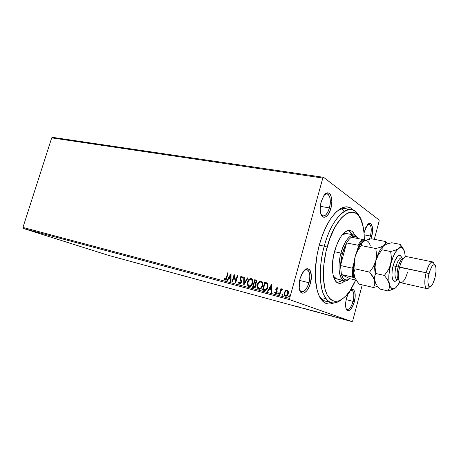 <?xml version="1.0" encoding="UTF-8"?>
<svg xmlns="http://www.w3.org/2000/svg" width="459" height="459" viewBox="0 0 459 459"><rect width="100%" height="100%" fill="white"/><g stroke="black" fill="none" stroke-linecap="round" stroke-linejoin="round"><path stroke-width="0.69" d="M331.409 302.751C320.784 300.978 316.618 273.053 324.243 246.156L327.124 247.062C336.114 212.586 357.538 201.363 362.53 224.078C363.763 228.691 364.348 234.073 364.285 240.212L364.09 233.694L363.195 226.924L360.55 218.742L357.98 214.927L354.853 212.643L351.267 212.029L349.339 212.374L345.311 214.393L341.18 218.145L335.173 226.757L329.929 238.284L325.982 251.641L323.744 265.491L323.434 278.441L325.041 289.233L327.078 294.747L329.774 298.671L331.323 300.002L334.749 301.362L338.49 301.006L342.385 298.993L346.293 295.453L350.079 290.553L355.714 280.053C353.223 285.745 350.446 290.455 347.394 294.185C339.069 303.64 332.218 303.651 326.831 294.23C322.218 284.563 322.207 265.072 327.124 247.062L324.243 246.156C319.556 263.34 319.097 281.987 322.866 292.693C327.256 303.376 333.469 305.677 341.49 299.589C337.962 302.458 334.6 303.514 331.409 302.751L325.718 301.27C322.906 300.53 320.52 298.35 318.569 294.73C321.254 299.618 324.633 301.867 328.701 301.488M333.773 302.997C325.213 306.474 319.366 300.909 316.234 286.313C314.277 274.109 315.322 260.276 319.361 244.825L317.071 254.888L315.35 269.863L315.408 279.112L317.261 290.886L319.556 296.87L320.984 299.222L324.301 302.556L328.116 304.007L330.153 304.03L333.773 302.997M321.157 214.646C324.163 217.497 326.923 215.254 329.43 207.916L330.859 208.38C328.541 217.6 322.029 220.561 320.566 212.683C319.934 209.39 320.141 205.741 321.191 201.736L320.204 208.948L320.675 213.142L321.966 216.074L323.87 217.302L326.097 216.677L328.294 214.313L330.147 210.589L331.387 206.051L331.834 201.375L330.893 195.563L330.187 194.249L328.328 192.889L326.102 193.382L323.847 195.689L321.191 201.736L323.561 196.131C328.684 187.513 334.192 197.295 330.859 208.38L329.43 207.916C327.766 213.337 325.62 216.034 322.993 216L321.157 214.646M369.346 239.225L370.453 236.046L371.675 236.442L370.906 238.858L372.438 232.369L372.341 226.872L370.809 223.699L370.052 223.378L368.33 223.963L365.725 227.641L364.027 232.914L367.206 225.128C371.153 219.637 374.188 227.693 371.675 236.442L370.453 236.046L369.346 239.225M346.12 308.706C348.547 310.611 350.865 308.173 353.08 301.379L354.325 301.752C352.323 309.854 347.01 313.807 345.862 307.777C345.352 305.178 345.558 302.068 346.482 298.436L345.702 302.636L345.656 306.44L346.344 309.246L346.935 310.135L348.479 310.732L350.309 309.71L351.244 308.643L353.711 303.743L355.088 297.661L354.922 292.372L353.952 290.18L353.246 289.629L352.437 289.48L350.607 290.404L347.876 294.5L346.482 298.436C347.343 295.326 348.473 292.905 349.89 291.155C353.895 286.055 356.758 293.232 354.325 301.752L353.08 301.379C351.433 306.824 349.46 309.532 347.165 309.492L346.12 308.706M299.687 290.249C302.929 293.542 306.021 291.04 308.964 282.744L310.41 283.18C307.874 293.376 300.209 297.013 299.188 288.086L299.997 278.774L299.113 283.633L299.188 288.074L300.192 291.402L301.965 293.106L304.219 292.957L306.612 291.012L308.781 287.581L310.41 283.18L311.368 276.203L310.295 270.781L309.527 269.657L307.519 268.727L305.143 269.674L301.689 274.27L299.997 278.774L303.078 271.906C308.419 263.885 313.64 272.399 310.41 283.18L308.964 282.744C307.008 288.935 304.529 291.964 301.529 291.832L299.687 290.249M364.165 234.836L370.453 236.046L364.165 234.836M299.595 280.426L308.964 282.744L299.595 280.426M320.336 206.326L329.43 207.916L320.336 206.326M346.195 299.629L353.08 301.379L346.195 299.629M23.346 228.473L289.807 299.716L352.105 321.644L108.657 255.416L23.346 228.473L22.95 227.423L51.712 137.866L322.815 178.058L289.612 298.396L22.95 227.423L51.712 137.866L52.601 137.356L323.572 177.312L52.601 137.356L51.712 137.866L322.815 178.058L323.572 177.312L379.077 219.953L323.572 177.312L322.815 178.058L289.612 298.396L289.807 299.716L289.612 298.396L22.95 227.423L23.346 228.473L108.657 255.416L352.105 321.644L289.807 299.716L23.346 228.473M345.042 319.573L348.949 320.726L345.042 319.573M342.506 319.005L340.67 318.368L342.506 319.005M337.376 317.467L339.798 318.253L337.376 317.467M329.109 315.362L325.121 314.088L329.109 315.362M318.936 312.596L316.285 311.684L318.936 312.596M311.104 310.468L306.549 309.039L311.104 310.468M301.121 307.748L297.937 306.692L301.121 307.748M294.053 305.763L292.194 305.132L294.053 305.763M295.166 305.941L299.813 307.392L295.166 305.941M307.519 309.492L304.128 308.391L307.519 309.492M312.229 310.68L317.089 312.063L312.229 310.68M320.956 313.049L325.856 314.449L320.956 313.049M331.381 315.786L335.954 317.226L331.381 315.786M340.842 318.54L341.674 318.77L340.842 318.54M344.451 319.521L345.288 319.757L344.451 319.521M350.389 321.139L351.233 321.375L350.389 321.139M352.701 320.83L362.243 284.855L352.701 320.83L352.105 321.644L352.701 320.83M374.309 239.334L379.145 221.1L374.309 239.334M285.366 290.776L284.161 293.209L284.643 295.676L286.393 296.141L287.862 294.724L288.407 292.073L287.518 290.381L285.75 290.467L285.573 290.857L287.3 290.283L285.366 290.776L284.276 292.687C283.823 294.253 284.178 295.407 285.343 296.153L285.441 296.181C286.881 296.193 287.816 295.372 288.258 293.731L288.298 291.534L287.374 290.3L285.366 290.776M279.347 294.46L279.887 294.603L281.051 290.719L281.792 289.755L282.371 289.847L282.801 289.302L282.555 289.044L281.247 289.704L281.482 288.854L280.942 288.717L279.347 294.46L279.887 294.603L281.051 290.719L282.801 289.302L282.446 288.998L281.247 289.704L281.482 288.854L280.942 288.717L279.347 294.46M277.259 287.655L276.347 287.954L275.773 289.118L276.588 291.505L276.433 292.394L275.652 292.831L275.09 292.039L274.637 292.486L275.515 293.553L276.329 293.381L277.007 292.481L277.173 291.264L276.341 289.141L277.035 288.355L277.615 289.147L278.062 288.74L277.775 288.08L277.259 287.655L275.83 288.889L276.559 292.085L275.652 292.831L275.09 292.039L274.637 292.486L275.515 293.553L277.104 292.194L276.37 289.004L277.098 288.367L277.615 289.147L278.062 288.74L277.259 287.655M264.103 290.421L265.646 290.386L266.685 289.531L268.033 285.791L267.345 283.323L264.694 282.279L262.531 290.002L264.103 290.421C265.99 290.61 267.207 289.583 267.763 287.328C268.286 285.756 268.113 284.391 267.258 283.237L264.694 282.279L262.531 290.002L264.103 290.421M252.57 287.363L254.613 287.724L255.95 286.341L256.162 284.706L255.583 283.719L256.506 282.704L256.788 281.499L256.518 280.455L255.669 279.961L254.728 279.715L252.57 287.363L253.902 287.713C254.992 287.804 255.72 287.214 256.082 285.951L255.583 283.719L256.667 282.251C256.988 281.149 256.713 280.397 255.847 280.013L254.728 279.715L252.57 287.363M243.723 285.016L248.055 277.999L247.504 277.861L244.286 283.197L244.331 277.047L243.786 276.903L243.809 285.039L248.055 277.999L247.504 277.861L244.286 283.197L244.331 277.047L243.786 276.903L243.723 285.016M232.489 282.038L234.084 276.467L235.685 282.887L237.831 275.371L237.337 275.245L235.737 280.845L234.136 274.425L232.002 281.912L232.489 282.038L234.084 276.467L235.685 282.887L237.831 275.371L237.337 275.245L235.737 280.845L234.136 274.425L232.002 281.912L232.489 282.038M226.31 277.724L225.449 279.411L224.933 279.393L224.342 278.55L223.935 279.055L224.962 280.248L226.172 279.542L228.209 272.898L227.727 272.778L226.534 277.804L227.727 272.778L226.31 277.724L225.088 279.462L224.342 278.55L223.935 279.055L224.876 280.225C225.943 280.093 226.574 279.324 226.769 277.924L228.209 272.898L227.727 272.778L228.203 272.921L226.31 277.724M231.043 273.627L226.884 280.558L227.412 280.696L228.748 278.475L230.521 278.94L230.493 281.51L231.02 281.654L231.043 273.627L226.884 280.558L227.412 280.696L228.748 278.475L230.521 278.94L230.493 281.51L231.02 281.654L231.043 273.627M239.552 284.121L240.768 283.702L241.503 282.44L241.566 281.011L240.625 278.292L241.314 276.978L241.893 277.144L242.209 278.16L242.731 277.798L241.841 276.198L240.797 276.559L240.12 277.959L241.055 281.51L240.82 282.733L239.736 283.335L239.087 281.815L238.571 282.09L238.904 283.599L239.552 284.121L241.503 282.44L240.694 277.758L241.635 276.972L242.209 278.16L242.731 277.798L241.841 276.198L240.189 277.661L241.009 282.296L239.736 283.335L239.087 281.815L238.571 282.09L239.552 284.121M247.556 281.981L247.326 284.069L247.958 285.94L249.271 286.674L251.039 285.974L252.404 283.949L252.88 281.86L252.553 279.829L251.486 278.699L250.333 278.602L249.128 279.273L247.923 280.983L247.774 282.061C248.353 279.892 249.564 278.762 251.412 278.682L251.193 278.602C249.346 278.682 248.135 279.812 247.556 281.981C246.936 284.069 247.372 285.601 248.864 286.588L248.967 286.617C250.826 286.571 252.043 285.458 252.634 283.272C253.259 281.183 252.834 279.646 251.36 278.647L249.346 279.353L247.556 281.981M257.396 284.551L257.172 286.657L257.826 288.55L259.478 289.302L260.959 288.591L262.347 286.548L262.823 284.442L262.479 282.388L261.383 281.241L260.207 281.137L258.991 281.82L257.769 283.542L257.614 284.632C258.193 282.44 259.421 281.304 261.303 281.218L261.091 281.137C259.209 281.224 257.975 282.36 257.396 284.551C256.776 286.657 257.224 288.206 258.744 289.204L258.853 289.239C260.741 289.199 261.986 288.074 262.571 285.865C263.202 283.76 262.76 282.205 261.257 281.195L259.203 281.901L257.396 284.551M271.768 284.098L267.402 291.293L267.976 291.448L269.376 289.141L271.298 289.646L271.309 292.331L271.883 292.481L271.768 284.098L267.402 291.293L267.976 291.448L269.376 289.141L271.298 289.646L271.309 292.331L271.883 292.481L271.768 284.098M277.804 293.456L278.171 294.242L278.733 293.462L278.527 292.962L278.034 293.054L278.011 293.531L278.561 292.985L277.804 293.456L278.068 294.23L278.699 293.691L278.429 292.922L277.804 293.456M281.924 294.546L282.245 295.332L282.859 294.552L282.606 294.024L282.153 294.139L282.13 294.621L282.681 294.07L281.924 294.546L282.193 295.321L282.824 294.781L282.555 294.007L281.924 294.546M288.711 296.342L289.038 297.134L289.658 296.348L289.445 295.843L288.946 295.935L288.918 296.416L289.474 295.866L288.711 296.342L288.981 297.122L289.623 296.583L289.348 295.797L288.711 296.342M379.077 219.953L379.145 221.1L379.077 219.953M353.763 210.429L349.988 207.537L346.029 206.808L341.697 207.984L339.448 209.293L334.881 213.332L330.388 219.155L326.183 226.557L322.447 235.237L319.361 244.825C322.321 234.222 326.165 225.415 330.899 218.398C339.775 206.389 347.394 203.733 353.763 210.429M348.519 209.717C344.967 207.692 340.962 208.346 336.499 211.691C339.769 209.201 342.844 208.197 345.707 208.684L351.508 209.683C354.727 210.302 357.354 212.649 359.386 216.717C352.202 199.906 332.626 214.152 324.243 246.156L319.28 245.112L324.243 246.156C330.268 223.499 342.724 207.652 351.508 209.683M341.766 208.937L343.395 210.348M325.316 298.344L322.201 299.417L324.961 298.516M350.538 290.467L351.818 290.266C354.027 291.534 354.446 295.24 353.08 301.379C354.606 293.703 353.757 290.065 350.538 290.467M324.806 194.484L327.015 193.818C330.273 195.465 331.077 200.158 329.43 207.916C331.857 199.722 329.011 191.11 324.806 194.484M304.501 270.225L306.853 269.674C309.848 271.246 310.548 275.601 308.964 282.744C311.282 274.838 308.689 267.253 304.501 270.225M367.791 224.445L369.019 224.187C371.388 225.518 371.865 229.477 370.453 236.046C372.002 227.922 371.119 224.055 367.791 224.445M224.921 280.237L223.935 279.055L224.462 278.762L224.164 279.135L224.921 280.237M225.312 279.542L226.534 277.804L226.149 278.934M226 279.192L225.375 279.554M230.716 281.574L230.521 278.94L230.716 281.574M227.119 280.615L231.124 273.954L227.119 280.615M229.397 277.844L230.757 278.2L230.791 275.52L230.757 278.2L230.567 275.44L230.533 278.12L229.173 277.764L230.757 278.2L229.173 277.764L230.567 275.44L229.397 277.844M232.231 281.969L234.302 274.712L232.231 281.969M235.96 280.925L237.337 275.245L237.819 275.394L235.96 280.925M235.742 282.692L234.084 276.467L235.742 282.692M239.592 284.132L238.571 282.09L239.099 282.004L238.858 282.796L239.518 284.092M239.959 283.415L241.227 282.371L240.12 278.871L240.189 277.661L242.036 276.272L241.256 276.45L240.51 277.437L240.573 279.663M242.272 277.529L241.709 277.001M240.941 280.506L241.239 281.401M241.273 281.585L241.044 282.813L240.057 283.433M243.947 284.809L243.786 276.903L244.331 277.07L244.01 276.984L243.947 284.809M244.509 283.278L247.504 277.861L248.038 278.022L247.722 277.942L244.509 283.278M248.927 286.605C247.567 285.555 247.183 284.041 247.774 282.061L247.86 285.452M248.13 285.951L248.898 286.594M251.813 279.801L252.45 280.983L252.255 283.49L251.268 285.205L249.885 285.951M249.69 285.957L249.392 285.911C250.889 285.877 251.876 284.982 252.341 283.214C252.84 281.551 252.496 280.311 251.32 279.497L251.658 279.669M249.076 285.802L247.952 284.322L248.147 281.837L249.455 279.829L251.102 279.416C252.284 280.231 252.622 281.47 252.123 283.134L252.123 283.134C251.658 284.901 250.671 285.802 249.174 285.831L249.076 285.802C247.906 284.999 247.567 283.771 248.061 282.113C248.526 280.363 249.501 279.456 250.993 279.388L252.146 280.592L252.198 282.859L251.05 285.131L249.392 285.911M252.794 287.42L254.728 279.715L256.024 280.076L254.946 279.795L252.794 287.42M254.894 284.104L255.657 284.609L255.841 285.67M254.969 284.132L255.789 285.894L254.406 286.95L253.305 286.714L254.108 286.944L253.305 286.714L254.108 283.869L255.152 284.236L255.571 285.819L253.89 286.869L253.305 286.714L254.108 283.869L254.992 284.132M254.108 286.944L255.789 285.894L255.141 286.869L254.498 287.018M255.956 280.914L256.277 281.149M256.38 281.327L256.42 281.987M254.808 283.232L256.369 282.21L254.326 283.083L255.02 280.633L255.663 280.805L256.369 282.21L255.778 283.146L255.049 283.283M256.369 282.21L255.789 280.856M254.326 283.083L255.02 280.633L255.91 280.925L256.231 281.683L255.835 282.784L255.324 283.186L254.326 283.083M255.789 285.894L255.37 284.316M258.801 289.222C257.413 288.16 257.017 286.628 257.614 284.632L257.384 286.737L257.711 288.057M257.992 288.562L258.773 289.216M261.716 282.354L262.37 283.547L262.181 286.083L261.182 287.816L259.777 288.568M259.582 288.568L259.272 288.522C260.798 288.493 261.796 287.586 262.267 285.802C262.766 284.127 262.416 282.87 261.217 282.05L261.131 282.021M259.06 288.447L257.809 286.915L257.912 284.683L259.324 282.377L261.01 281.969L262.066 283.157L262.267 285.802L260.735 287.959L258.962 288.413C257.763 287.598 257.413 286.359 257.912 284.683C258.377 282.916 259.369 282.004 260.89 281.935L260.999 281.969C262.204 282.796 262.554 284.046 262.055 285.727C261.584 287.512 260.586 288.418 259.06 288.447L259.094 288.464M258.962 288.413L259.272 288.522M262.749 290.059L264.694 282.279L266.507 282.79L264.906 282.36L262.749 290.059M266.65 283.76L266.163 283.559M267.465 284.637L267.557 286.823L266.616 288.992M266.375 289.25L265.044 289.755M264.757 289.727L264.395 289.658M264.045 289.572L265.497 289.744L267.454 287.265L265.279 289.663L263.271 289.348L264.992 283.203L266.989 283.978L267.241 287.191L266.989 283.978M271.521 292.383L271.298 289.646L271.521 292.383M267.626 291.35L271.854 284.373L267.626 291.35M270.035 288.476L271.51 288.86L271.498 286.06L271.51 288.86L271.286 285.98L271.298 288.786L269.823 288.401L271.51 288.86L269.823 288.401L271.286 285.98L270.035 288.476M275.538 293.559L274.637 292.486L275.153 292.257L274.895 292.744L275.538 293.559M275.802 292.888L276.771 292.159L276.794 291.58L275.756 289.818L275.83 288.889L277.431 287.724L276.553 288.034L275.985 289.199L276.794 291.58M276.817 291.723L276.639 292.469L275.934 292.922M278.154 294.242L278.011 293.531L278.154 294.242M279.56 294.517L280.942 288.717L281.476 288.877L281.149 288.797L279.56 294.517M281.453 289.778L282.583 289.067L281.453 289.778M282.274 295.332L282.13 294.621L282.274 295.332M284.718 295.567L285.4 296.17C284.362 295.372 284.052 294.236 284.482 292.762L285.573 290.857L284.419 293.02L284.546 295.235M287.271 291.046L287.982 292.096L287.919 293.668L287.173 295.051L286.02 295.579M285.659 295.481L285.578 295.453C284.718 294.885 284.465 294.007 284.815 292.836C285.131 291.603 285.825 290.966 286.898 290.914L287.713 293.594C287.397 294.821 286.703 295.447 285.636 295.476L285.842 295.544C286.909 295.521 287.604 294.896 287.919 293.668L287.047 290.966M287.713 293.594L286.347 295.418L285.314 295.326L284.746 294.397L285.108 292.085L286.542 290.886L287.661 291.649L287.713 293.594M289.061 297.134L288.918 296.416L289.061 297.134M264.992 283.203L266.92 284.035L267.459 285.854L266.679 288.522L265.095 289.686L263.271 289.348L264.992 283.203M293.077 305.545L294.454 305.941L293.077 305.545M295.871 306.182L297.409 306.664L295.871 306.182M313.319 310.892L316.572 311.913L313.319 310.892M317.014 311.902L318.821 312.436L317.014 311.902M318.139 312.286L320.422 312.963L318.139 312.286M322.103 313.279L325.345 314.295L322.103 313.279M327.915 315.017L325.856 314.283L327.915 315.017M332.041 316.016L333.555 316.492L332.041 316.016M346.247 319.894L348.41 320.56L346.247 319.894M346.522 233.551L344.204 233.74L342.236 234.801L346.47 233.539M334.571 251.222C338.897 237.28 344.061 230.355 350.056 230.458C352.024 230.871 353.591 232.449 354.755 235.186L353.493 232.879L351.755 231.158L349.724 230.407L347.48 230.676L345.105 231.973L342.689 234.262L340.331 237.469L336.183 246.122L333.36 256.552L332.339 267.023L332.563 271.722L333.268 275.802L334.416 279.106L335.959 281.51L337.824 282.933L339.93 283.346L342.196 282.75L344.893 280.856C342.701 282.87 340.624 283.662 338.662 283.226C332.546 282.256 330.308 266.346 334.571 251.222M348.863 230.602L350.619 232.323L351.875 234.589L348.559 230.418M337.285 282.646L342.024 280.214L339.344 282.067M337.732 279.049L335.908 278.67L333.332 276.043L336.648 278.94M351.416 237.246C354.078 235.559 356.264 235.989 357.98 238.542L356.35 236.833L355.232 236.333L352.741 236.54L351.416 237.246C349.758 238.376 348.157 240.269 346.602 242.926C348.157 240.269 349.758 238.376 351.416 237.246L362.753 239.483L351.416 237.246M342.351 253.523L346.602 242.926L344.244 247.826L342.351 253.523L341.077 259.582L340.515 265.526L346.602 242.926L358.009 245.244L358.278 246.649L357.286 250.356L358.278 246.649C360.063 243.304 361.904 241.055 363.809 239.902L362.753 239.483C361.13 240.631 359.546 242.553 358.009 245.244C359.546 242.553 361.13 240.631 362.753 239.483L363.809 239.902L360.998 242.45L358.278 246.649L358.009 245.244L346.602 242.926L340.515 265.526L342.351 253.523L340.957 253.081L342.351 253.523M357.963 238.514C354.4 230.057 344.927 237.642 340.957 253.081C344.68 240.992 349.115 234.979 354.25 235.054C355.765 235.369 357.004 236.528 357.963 238.514M334.445 251.693L340.957 253.081L334.445 251.693M349.85 278.682L341.398 274.505L342.856 277.844L344.858 279.703L347.251 279.979L349.85 278.682C346.017 281.401 343.2 280.007 341.398 274.505L340.515 265.526L341.398 274.505L352.701 277.127L355.146 278.2L353.774 277.506C352.914 274.723 352.604 271.194 352.856 266.926L351.904 268.079L340.515 265.526L351.904 268.079L352.701 277.127L351.904 268.079L352.856 266.926L352.896 272.778L353.774 277.506L341.398 274.505L349.85 278.682L356.282 280.191L349.85 278.682M349.19 279.147C347.492 280.564 345.891 281.109 344.376 280.77C339.138 279.95 337.279 266.174 340.957 253.081C335.919 270.718 341.398 286.554 349.19 279.147M364.991 240.677L363.809 239.902L364.991 240.677M353.849 263.202L352.856 266.926L353.849 263.202M432.585 261.911L406.335 256.552C403.857 256.61 401.608 260.115 399.588 267.058C400.604 263.248 401.883 260.333 403.409 258.314L401.298 259.765C400.019 261.446 398.957 263.873 398.114 267.035L426.113 272.749L428.993 273.662C431.672 265.159 433.916 262.772 435.711 266.501C436.331 269.353 436.073 273.128 434.948 277.815L435.993 271.453L435.952 267.867L435.321 265.451L434.174 264.585L432.688 265.422L431.879 266.461L429.607 271.533L428.138 278.079L427.886 282.13L428.677 286.175L429.211 286.766L430.576 286.663L432.923 283.513L434.948 277.815C434.019 281.367 432.889 284.006 431.558 285.733C428.356 290.065 426.64 282.446 428.993 273.662L426.113 272.749C428.132 265.635 430.284 262.02 432.585 261.911C433.382 262.1 433.962 262.996 434.317 264.596M403.472 258.233L401.631 257.855C399.537 257.901 397.649 260.804 395.968 266.57L393.139 265.675L392.158 270.844L391.963 275.589L392.583 279.181L393.902 281.063L395.715 280.983L397.247 279.617C393.047 285.211 390.225 276.22 393.139 265.675L398.114 267.035C399.657 261.641 401.436 258.721 403.444 258.268L401.321 259.754M434.22 264.206C432.051 259.702 429.349 262.548 426.113 272.749L399.588 267.058C397.689 275.825 398.062 281.034 400.696 282.681L426.813 288.625C424.409 287.007 424.173 281.717 426.113 272.749C423.278 283.312 425.401 292.423 429.257 287.214M407.489 272.13C405.245 281.321 400.099 286.089 398.756 279.87C398.045 276.49 398.32 272.216 399.588 267.058L398.114 267.035C397.064 271.309 396.834 274.855 397.431 277.672L398.768 279.921C396.817 278.16 396.599 273.862 398.114 267.035L395.968 266.57C394.407 273.725 394.706 278.039 396.863 279.531M394.419 288.613L388.044 290.972L379.593 288.969L388.044 290.972L388.865 289.451L389.599 285.968L389.358 284.012L387.539 279.76L384.39 275.423L388.188 270.104L389.639 267.19L391.269 260.953L391.407 257.774L390.649 251.532L382.008 249.776L390.649 251.532L395.291 250.212L398.619 248.531L395.291 250.212L390.649 251.532L391.407 257.774L390.684 264.132C392.835 256.34 395.48 251.142 398.619 248.531L400.173 246.512L400.196 244.383L391.722 242.731L387.201 243.976L383.862 245.594L387.201 243.976L391.722 242.731L400.196 244.383L403.209 248.732L400.196 244.383L400.173 246.512L398.619 248.531C401.418 246.615 403.415 247.74 404.62 251.899L405.297 256.684L404.454 251.325L402.486 248.095L401.625 247.671L399.674 247.889L397.528 249.512L395.342 252.461L393.26 256.535L389.639 267.19L388.188 270.104L384.39 275.423L375.76 273.484L375.049 267.236L375.795 260.947L376.828 257.935L378.262 255.055L382.008 249.776L382.186 247.596L382.8 246.563L385.514 243.626L385.658 241.549L387.436 243.89L385.658 241.549L371.36 238.755L385.658 241.549L385.514 243.626L383.862 245.594L380.482 247.235L375.829 248.526L361.262 245.571L361.612 243.459L363.419 241.532L364.939 240.7L371.36 238.755L366.821 239.959L363.413 241.532L361.612 243.459L361.262 245.571L375.829 248.526L376.541 254.682L375.795 260.947L373.322 266.857L369.593 272.101L355.054 268.836L354.411 262.714L355.18 256.547L357.613 250.746L361.262 245.571L357.613 250.746L355.18 256.547C353.373 263.655 352.988 269.8 354.015 274.981L353.958 272.141L355.054 268.836L369.593 272.101L373.901 278.527L374.923 282.555L374.791 284.362L373.551 287.535L359.299 284.155L357.624 282.09L355.031 277.959L354.25 275.905L354.807 277.494L353.9 273.966L353.958 272.141L355.054 268.836L354.411 262.714L355.18 256.547L353.688 264.556L353.562 271.935L355.031 277.959L357.624 282.09L359.299 284.155L373.551 287.535L377.522 286.324L373.551 287.535L374.791 284.362L374.642 280.615C373.465 275.325 373.85 268.767 375.795 260.947L373.322 266.857L369.593 272.101L372.765 276.398L374.642 280.615L374.487 276.817L375.76 273.484L375.049 267.236L375.795 260.947C377.912 253.374 380.563 248.285 383.753 245.674L381.549 247.946C379.214 251.067 377.298 255.405 375.795 260.947L378.262 255.055L382.008 249.776L382.255 247.435L383.862 245.594L380.482 247.235L375.829 248.526L376.541 254.682L375.795 260.947C373.896 268.567 373.483 275.016 374.561 280.294L375.76 283.49L374.355 278.659L374.487 276.817L375.76 273.484L384.39 275.423L387.539 279.76L390.431 286.938L391.952 288.556L393.816 288.768L395.882 287.598L398.016 285.142L399.8 282.13L395.882 287.598C392.824 290.042 390.649 288.843 389.358 284.012C388.285 278.682 388.721 272.055 390.684 264.132L388.876 275.05L388.825 279.956L389.599 285.968L389.41 287.782L388.044 290.972L392.577 289.503L395.216 288.114M362.983 241.841L360.642 244.303C358.399 247.349 356.58 251.434 355.18 256.547L356.821 251.503L358.84 247.126L361.095 243.723L362.989 241.841M370.35 246.035C369.019 241.113 366.707 239.609 363.419 241.532L364.555 240.929M375.376 282.692L374.642 280.615L376.495 284.781L375.376 282.692M377.923 286.875L379.593 288.969L377.923 286.875M393.139 265.675L394.746 260.919L397.764 256.133L399.714 255.215L400.558 255.508L401.935 257.918C399.479 252.926 396.547 255.514 393.139 265.675M401.74 257.883C399.623 257.769 397.701 260.666 395.968 266.57C394.39 273.845 394.717 278.171 396.949 279.554L398.779 279.967M429.504 286.892C428.517 288.206 427.622 288.786 426.813 288.625M343.86 233.029L354.25 235.054M334.077 278.326L344.376 280.77M360.642 244.303L361.531 243.649M381.549 247.946L382.255 247.435M398.756 279.87L397.431 277.672"/></g></svg>
